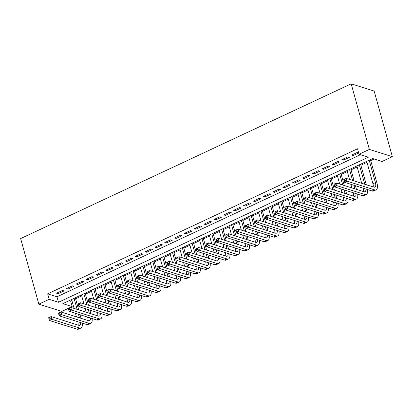 <?xml version="1.0" encoding="UTF-8"?>
<svg xmlns="http://www.w3.org/2000/svg" width="413" height="413" viewBox="0 0 413 413"><rect width="100%" height="100%" fill="white"/><g stroke="black" fill="none" stroke-linecap="round" stroke-linejoin="round"><path stroke-width="0.62" d="M72.146 306.575L61.816 311.412L38.837 304.159L20.65 238.575L351.184 83.829L374.163 91.077L392.35 156.666L382.02 161.498L372.707 158.561L62.833 303.638L72.146 306.575L70.633 301.108L71.888 300.519M75.605 298.78L81.728 295.915M85.439 294.175L91.562 291.31M95.279 289.57L101.402 286.705M105.114 284.965L111.236 282.1M114.953 280.36L121.076 277.495M124.788 275.755L130.911 272.885M134.628 271.15L140.75 268.28M144.462 266.545L150.585 263.675M154.302 261.935L160.425 259.07M164.137 257.33L170.264 254.465M173.976 252.725L180.099 249.86M183.811 248.12L189.939 245.255M193.651 243.515L199.773 240.65M203.485 238.91L209.613 236.045M213.325 234.305L219.448 231.435M223.159 229.7L229.287 226.83M232.999 225.095L239.122 222.225M242.834 220.485L248.962 217.62M252.673 215.88L258.796 213.015M262.508 211.275L268.636 208.41M272.348 206.67L278.47 203.805M282.187 202.065L288.31 199.2M292.022 197.46L298.145 194.595M301.862 192.856L307.984 189.985M311.696 188.251L317.819 185.38M321.536 183.646L327.659 180.775M331.371 179.036L337.493 176.17M341.21 174.431L347.333 171.565M351.045 169.826L357.168 166.96M360.885 165.221L367.007 162.355M370.719 160.616L374.142 159.015M62.482 290.442L56.581 293.209L58.135 293.695L64.036 290.933L62.482 290.442M72.321 285.837L66.421 288.599L67.969 289.09L73.875 286.328L72.321 285.837M82.156 281.232L76.255 283.994L77.809 284.485L83.71 281.723L82.156 281.232M91.996 276.627L86.095 279.389L87.644 279.88L93.55 277.118L91.996 276.627M101.83 272.022L95.93 274.784L97.483 275.275L103.384 272.513L101.83 272.022M111.67 267.418L105.769 270.179L107.318 270.67L113.224 267.908L111.67 267.418M121.51 262.813L115.604 265.574L117.158 266.065L123.059 263.298L121.51 262.813M131.344 258.202L125.444 260.97L126.992 261.46L132.898 258.693L131.344 258.202M141.184 253.597L135.278 256.365L136.832 256.855L142.733 254.088L141.184 253.597M151.019 248.993L145.118 251.76L146.672 252.245L152.573 249.483L151.019 248.993M160.858 244.388L154.952 247.15L156.506 247.64L162.407 244.878L160.858 244.388M170.693 239.783L164.792 242.545L166.346 243.035L172.247 240.273L170.693 239.783M180.533 235.178L174.627 237.94L176.181 238.43L182.081 235.668L180.533 235.178M190.367 230.573L184.466 233.335L186.02 233.825L191.921 231.063L190.367 230.573M200.207 225.968L194.301 228.73L195.855 229.22L201.756 226.458L200.207 225.968M210.041 221.363L204.141 224.125L205.695 224.615L211.595 221.848L210.041 221.363M219.881 216.753L213.975 219.52L215.529 220.01L221.43 217.243L219.881 216.753M229.716 212.148L223.815 214.915L225.369 215.4L231.27 212.638L229.716 212.148M239.555 207.543L233.65 210.305L235.204 210.795L241.109 208.033L239.555 207.543M249.39 202.938L243.489 205.7L245.043 206.19L250.944 203.428L249.39 202.938M259.23 198.333L253.329 201.095L254.878 201.585L260.784 198.823L259.23 198.333M269.064 193.728L263.164 196.49L264.718 196.98L270.618 194.218L269.064 193.728M278.904 189.123L273.003 191.885L274.552 192.375L280.458 189.613L278.904 189.123M288.739 184.518L282.838 187.28L284.392 187.77L290.293 185.009L288.739 184.518M298.578 179.913L292.678 182.675L294.226 183.166L300.132 180.398L298.578 179.913M308.413 175.303L302.512 178.07L304.066 178.561L309.967 175.793L308.413 175.303M318.253 170.698L312.352 173.465L313.901 173.95L319.807 171.189L318.253 170.698M328.087 166.093L322.186 168.855L323.74 169.345L329.641 166.584L328.087 166.093M337.927 161.488L332.026 164.25L333.575 164.741L339.481 161.979L337.927 161.488M347.767 156.883L341.861 159.645L343.415 160.136L349.315 157.374L347.767 156.883M69.193 300.654L70.633 301.108M38.837 304.159L49.168 299.322L58.486 302.264L368.355 157.188L359.042 154.25L357.524 148.783L47.65 293.86L56.968 296.797L360.477 154.705M358.582 152.588L357.601 152.278L351.7 155.04L353.249 155.531L358.69 152.986M47.65 293.86L49.168 299.322M359.042 154.25L369.372 149.413L351.184 83.829M392.35 156.666L369.372 149.413M56.968 296.797L58.486 302.264M352.955 154.452L353.249 155.531M343.115 159.062L343.415 160.136M333.281 163.667L333.575 164.741M323.441 168.272L323.74 169.345M313.606 172.877L313.901 173.95M303.767 177.482L304.066 178.561M293.927 182.087L294.226 183.166M284.092 186.691L284.392 187.77M274.253 191.296L274.552 192.375M264.418 195.901L264.718 196.98M254.578 200.511L254.878 201.585M244.744 205.116L245.043 206.19M234.904 209.721L235.204 210.795M225.07 214.326L225.369 215.4M215.23 218.931L215.529 220.01M205.395 223.536L205.695 224.615M195.555 228.141L195.855 229.22M185.721 232.746L186.02 233.825M175.881 237.351L176.181 238.43M166.047 241.961L166.346 243.035M156.207 246.566L156.506 247.64M146.372 251.171L146.672 252.245M136.533 255.776L136.832 256.855M126.698 260.381L126.992 261.46M116.858 264.986L117.158 266.065M107.024 269.591L107.318 270.67M97.184 274.196L97.483 275.275M87.349 278.801L87.644 279.88M77.51 283.411L77.809 284.485M67.675 288.016L67.969 289.09M57.835 292.621L58.135 293.695M345.201 180.414L344.896 179.319L343.91 179.784L344.215 180.873L345.201 180.414L346.972 181.142L344.514 182.293L343.755 179.562L346.213 178.411L346.972 181.142L374.581 189.856A9.019 3.867 64.9 0 0 376.129 189.82A9.019 3.867 64.9 0 0 376.961 183.124L370.446 159.619M369.191 160.208L375.412 182.634A6.009 2.576 -115.1 0 1 374.854 187.099A6.009 2.576 -115.1 0 1 373.822 187.12L346.213 178.411L344.896 179.319M366.729 161.359L372.949 183.785A6.009 2.576 -115.1 0 1 373.228 186.934M344.215 180.873L344.514 182.293L372.118 191.007A9.019 3.867 64.9 0 0 373.667 190.971L376.129 189.82M366.3 184.75L360.606 164.224M359.351 164.813L364.746 184.26M356.894 165.964L361.7 183.3M363.042 188.142L363.115 188.39A6.009 2.576 -115.1 0 1 363.388 191.539M365.903 189.046A6.009 2.576 -115.1 0 1 365.015 191.704A6.009 2.576 -115.1 0 1 363.982 191.725L336.378 183.016L337.132 185.752L364.741 194.461A9.019 3.867 64.9 0 0 366.29 194.425A9.019 3.867 64.9 0 0 367.518 189.557M335.361 185.019L337.132 185.752L334.675 186.903L333.916 184.167L336.378 183.016L334.076 184.389L334.38 185.478L335.361 185.019L335.057 183.93M334.38 185.478L334.675 186.903L362.284 195.612A9.019 3.867 64.9 0 0 363.832 195.576L366.29 194.425M356.46 189.355L355.464 185.752M354.117 180.904L350.771 168.829M349.517 169.418L352.568 180.414M353.91 185.261L354.906 188.865M347.054 170.569L349.522 179.454M350.864 184.301L351.866 187.905M353.208 192.747L353.275 193A6.009 2.576 -115.1 0 1 353.554 196.144M356.068 193.651A6.009 2.576 -115.1 0 1 355.18 196.309A6.009 2.576 -115.1 0 1 354.147 196.33L326.538 187.621L327.297 190.357L354.901 199.066A9.019 3.867 64.9 0 0 356.455 199.035A9.019 3.867 64.9 0 0 357.684 194.162M325.527 189.624L327.297 190.357L324.84 191.508L324.081 188.772L326.538 187.621L324.236 188.994L324.541 190.088L325.527 189.624L325.222 188.534M324.541 190.088L324.84 191.508L352.444 200.217A9.019 3.867 64.9 0 0 353.993 200.186L356.455 199.035M346.626 193.96L345.624 190.357M344.282 185.509L340.931 173.434M339.677 174.023L342.728 185.019M344.07 189.866L345.072 193.47M337.22 175.174L339.682 184.059M341.024 188.906L342.026 192.51M343.368 197.352L343.44 197.605A6.009 2.576 -115.1 0 1 343.714 200.749M346.228 198.255A6.009 2.576 -115.1 0 1 345.34 200.914A6.009 2.576 -115.1 0 1 344.308 200.94L316.704 192.226L317.458 194.962L345.067 203.671A9.019 3.867 64.9 0 0 346.615 203.64A9.019 3.867 64.9 0 0 347.844 198.767M315.687 194.234L317.458 194.962L315 196.113L314.241 193.377L316.704 192.226L314.401 193.599L314.701 194.693L315.687 194.234L315.382 193.139M314.701 194.693L315 196.113L342.609 204.822A9.019 3.867 64.9 0 0 344.158 204.791L346.615 203.64M336.786 198.565L335.79 194.962M334.442 190.114L331.097 178.039M329.842 178.628L332.888 189.624M334.236 194.471L335.232 198.075M327.38 179.779L329.848 188.664M331.19 193.511L332.186 197.115M333.534 201.957L333.601 202.21A6.009 2.576 -115.1 0 1 333.88 205.354M336.394 202.86A6.009 2.576 -115.1 0 1 335.506 205.524A6.009 2.576 -115.1 0 1 334.473 205.545L306.864 196.836L307.623 199.567L335.227 208.276A9.019 3.867 64.9 0 0 336.781 208.245A9.019 3.867 64.9 0 0 338.01 203.372M305.847 198.839L307.623 199.567L305.161 200.718L304.407 197.987L306.864 196.836L304.562 198.204L304.866 199.298L305.847 198.839L305.548 197.744M304.866 199.298L305.161 200.718L332.77 209.427A9.019 3.867 64.9 0 0 334.318 209.396L336.781 208.245M326.951 203.17L325.95 199.567M324.608 194.719L321.257 182.649M320.003 183.233L323.054 194.234M324.396 199.076L325.398 202.68M317.545 184.384L320.008 193.274M321.35 198.116L322.352 201.72M323.694 206.562L323.766 206.815A6.009 2.576 -115.1 0 1 324.04 209.964M326.554 207.465A6.009 2.576 -115.1 0 1 325.666 210.129A6.009 2.576 -115.1 0 1 324.633 210.15L297.03 201.441L297.783 204.172L325.392 212.881A9.019 3.867 64.9 0 0 326.941 212.85A9.019 3.867 64.9 0 0 328.17 207.976M296.013 203.444L297.783 204.172L295.326 205.323L294.567 202.592L297.03 201.441L294.727 202.809L295.027 203.903L296.013 203.444L295.708 202.349M295.027 203.903L295.326 205.323L322.935 214.032A9.019 3.867 64.9 0 0 324.484 214.001L326.941 212.85M317.112 207.775L316.11 204.172M314.768 199.329L311.423 187.254M310.168 187.838L313.214 198.839M314.561 203.681L315.558 207.285M307.706 188.989L310.173 197.879M311.516 202.721L312.512 206.324M313.859 211.172L313.926 211.42A6.009 2.576 -115.1 0 1 314.205 214.569M316.719 212.07A6.009 2.576 -115.1 0 1 315.831 214.734A6.009 2.576 -115.1 0 1 314.799 214.755L287.19 206.046L287.949 208.777L315.553 217.486A9.019 3.867 64.9 0 0 317.107 217.455A9.019 3.867 64.9 0 0 318.335 212.581M286.173 208.049L287.949 208.777L285.486 209.928L284.733 207.197L287.19 206.046L284.887 207.414L285.192 208.508L286.173 208.049L285.873 206.954M285.192 208.508L285.486 209.928L313.095 218.637A9.019 3.867 64.9 0 0 314.644 218.606L317.107 217.455M307.277 212.38L306.276 208.777M304.933 203.934L301.583 191.859M300.328 192.443L303.379 203.444M304.722 208.286L305.723 211.89M297.871 193.599L300.334 202.484M301.676 207.326L302.677 210.929M304.02 215.777L304.092 216.025A6.009 2.576 -115.1 0 1 304.366 219.174M306.88 216.675A6.009 2.576 -115.1 0 1 305.992 219.339A6.009 2.576 -115.1 0 1 304.959 219.36L277.35 210.651L278.109 213.382L305.718 222.091A9.019 3.867 64.9 0 0 307.267 222.06A9.019 3.867 64.9 0 0 308.496 217.186M276.338 212.654L278.109 213.382L275.652 214.533L274.893 211.802L277.35 210.651L275.053 212.019L275.352 213.113L276.338 212.654L276.034 211.559M275.352 213.113L275.652 214.533L303.256 223.242A9.019 3.867 64.9 0 0 304.809 223.211L307.267 222.06M297.437 216.985L296.436 213.382M295.094 208.539L291.748 196.464M290.494 197.053L293.54 208.049M294.887 212.891L295.884 216.495M288.031 198.204L290.499 207.089M291.841 211.931L292.838 215.534M294.185 220.382L294.252 220.63A6.009 2.576 -115.1 0 1 294.531 223.779M297.045 221.285A6.009 2.576 -115.1 0 1 296.157 223.944A6.009 2.576 -115.1 0 1 295.125 223.965L267.516 215.256L268.274 217.987L295.878 226.696A9.019 3.867 64.9 0 0 297.432 226.665A9.019 3.867 64.9 0 0 298.661 221.791M266.499 217.259L268.274 217.987L265.812 219.138L265.058 216.407L267.516 215.256L265.213 216.629L265.518 217.718L266.499 217.259L266.199 216.164M265.518 217.718L265.812 219.138L293.421 227.847A9.019 3.867 64.9 0 0 294.97 227.816L297.432 226.665M287.598 221.59L286.601 217.987M285.259 213.144L281.909 201.069M280.654 201.658L283.705 212.654M285.047 217.501L286.049 221.105M278.197 202.809L280.659 211.693M282.002 216.536L283.003 220.139M284.345 224.987L284.418 225.235A6.009 2.576 -115.1 0 1 284.691 228.384M287.205 225.89A6.009 2.576 -115.1 0 1 286.317 228.549A6.009 2.576 -115.1 0 1 285.285 228.57L257.676 219.861L258.435 222.592L286.044 231.306A9.019 3.867 64.9 0 0 287.593 231.27A9.019 3.867 64.9 0 0 288.821 226.396M256.664 221.864L258.435 222.592L255.977 223.743L255.219 221.012L257.676 219.861L255.379 221.234L255.678 222.323L256.664 221.864L256.359 220.769M255.678 222.323L255.977 223.743L283.581 232.457A9.019 3.867 64.9 0 0 285.135 232.421L287.593 231.27M277.763 226.2L276.762 222.597M275.419 217.749L272.069 205.674M270.82 206.263L273.865 217.259M275.213 222.106L276.209 225.71M268.357 207.414L270.825 216.298M272.167 221.146L273.163 224.749M274.511 229.592L274.578 229.84A6.009 2.576 -115.1 0 1 274.857 232.989M277.366 230.495A6.009 2.576 -115.1 0 1 276.483 233.154A6.009 2.576 -115.1 0 1 275.45 233.175L247.841 224.465L248.6 227.202L276.204 235.911A9.019 3.867 64.9 0 0 277.753 235.875A9.019 3.867 64.9 0 0 278.987 231.006M246.824 226.469L248.6 227.202L246.138 228.353L245.384 225.617L247.841 224.465L245.539 225.839L245.843 226.933L246.824 226.469L246.525 225.379M245.843 226.933L246.138 228.353L273.747 237.062A9.019 3.867 64.9 0 0 275.295 237.026L277.753 235.875M267.923 230.805L266.927 227.202M265.585 222.354L262.234 210.279M260.98 210.867L264.031 221.864M265.373 226.711L266.375 230.315M258.523 212.019L260.985 220.903M262.327 225.751L263.329 229.354M264.671 234.197L264.743 234.45A6.009 2.576 -115.1 0 1 265.017 237.594M267.531 235.1A6.009 2.576 -115.1 0 1 266.643 237.759A6.009 2.576 -115.1 0 1 265.611 237.78L238.002 229.07L238.76 231.807L266.37 240.516A9.019 3.867 64.9 0 0 267.918 240.485A9.019 3.867 64.9 0 0 269.147 235.611M236.99 231.073L238.76 231.807L236.303 232.958L235.544 230.222L238.002 229.07L235.704 230.444L236.004 231.538L236.99 231.073L236.685 229.984M236.004 231.538L236.303 232.958L263.907 241.667A9.019 3.867 64.9 0 0 265.461 241.636L267.918 240.485M258.089 235.41L257.087 231.807M255.745 226.959L252.395 214.884M251.145 215.472L254.191 226.469M255.539 231.316L256.535 234.92M248.683 216.624L251.145 225.508M252.493 230.356L253.489 233.959M254.836 238.802L254.904 239.055A6.009 2.576 -115.1 0 1 255.182 242.199M257.691 239.705A6.009 2.576 -115.1 0 1 256.809 242.364A6.009 2.576 -115.1 0 1 255.771 242.39L228.167 233.675L228.926 236.412L256.53 245.121A9.019 3.867 64.9 0 0 258.079 245.09A9.019 3.867 64.9 0 0 259.312 240.216M227.15 235.684L228.926 236.412L226.463 237.563L225.704 234.827L228.167 233.675L225.865 235.049L226.169 236.143L227.15 235.684L226.851 234.589M226.169 236.143L226.463 237.563L254.072 246.272A9.019 3.867 64.9 0 0 255.621 246.241L258.079 245.09M248.249 240.015L247.253 236.412M245.911 231.564L242.56 219.489M241.306 220.077L244.357 231.079M245.699 235.921L246.7 239.525M238.848 221.229L241.311 230.113M242.653 234.961L243.655 238.564M244.997 243.407L245.064 243.66A6.009 2.576 -115.1 0 1 245.343 246.804M247.857 244.31A6.009 2.576 -115.1 0 1 246.969 246.974A6.009 2.576 -115.1 0 1 245.936 246.995L218.327 238.286L219.086 241.016L246.695 249.726A9.019 3.867 64.9 0 0 248.244 249.695A9.019 3.867 64.9 0 0 249.473 244.821M217.315 240.289L219.086 241.016L216.629 242.168L215.87 239.437L218.327 238.286L216.03 239.654L216.329 240.748L217.315 240.289L217.011 239.194M216.329 240.748L216.629 242.168L244.233 250.877A9.019 3.867 64.9 0 0 245.787 250.846L248.244 249.695M238.415 244.62L237.413 241.016M236.071 236.174L232.72 224.099M231.466 224.682L234.517 235.684M235.864 240.526L236.861 244.129M229.008 225.834L231.471 234.723M232.818 239.566L233.815 243.169M235.162 248.012L235.229 248.265A6.009 2.576 -115.1 0 1 235.508 251.414M238.017 248.915A6.009 2.576 -115.1 0 1 237.134 251.579A6.009 2.576 -115.1 0 1 236.097 251.6L208.493 242.89L209.252 245.621L236.856 254.331A9.019 3.867 64.9 0 0 238.404 254.3A9.019 3.867 64.9 0 0 239.638 249.426M207.476 244.894L209.252 245.621L206.789 246.773L206.03 244.042L208.493 242.89L206.19 244.259L206.495 245.353L207.476 244.894L207.176 243.799M206.495 245.353L206.789 246.773L234.398 255.482A9.019 3.867 64.9 0 0 235.947 255.451L238.404 254.3M228.575 249.225L227.578 245.621M226.236 240.779L222.886 228.704M221.631 229.287L224.682 240.289M226.025 245.131L227.026 248.734M219.174 230.439L221.636 239.328M222.979 244.171L223.98 247.774M225.322 252.622L225.39 252.87A6.009 2.576 -115.1 0 1 225.668 256.019M228.183 253.52A6.009 2.576 -115.1 0 1 227.295 256.184A6.009 2.576 -115.1 0 1 226.262 256.205L198.653 247.495L199.412 250.226L227.021 258.936A9.019 3.867 64.9 0 0 228.57 258.905A9.019 3.867 64.9 0 0 229.798 254.031M197.641 249.498L199.412 250.226L196.955 251.378L196.196 248.647L198.653 247.495L196.351 248.863L196.655 249.958L197.641 249.498L197.337 248.404M196.655 249.958L196.955 251.378L224.558 260.087A9.019 3.867 64.9 0 0 226.107 260.056L228.57 258.905M218.74 253.83L217.739 250.226M216.397 245.384L213.046 233.309M211.792 233.897L214.843 244.894M216.185 249.736L217.186 253.339M209.334 235.049L211.797 243.933M213.144 248.776L214.141 252.379M215.483 257.227L215.555 257.475A6.009 2.576 -115.1 0 1 215.834 260.624M218.343 258.125A6.009 2.576 -115.1 0 1 217.455 260.789A6.009 2.576 -115.1 0 1 216.422 260.81L188.818 252.1L189.577 254.831L217.181 263.54A9.019 3.867 64.9 0 0 218.73 263.509A9.019 3.867 64.9 0 0 219.964 258.636M187.801 254.103L189.577 254.831L187.115 255.983L186.356 253.252L188.818 252.1L186.516 253.468L186.821 254.563L187.801 254.103L187.502 253.009M186.821 254.563L187.115 255.983L214.724 264.692A9.019 3.867 64.9 0 0 216.273 264.661L218.73 263.509M208.901 258.435L207.904 254.831M206.557 249.989L203.211 237.914M201.957 238.502L205.008 249.498M206.35 254.341L207.352 257.944M199.5 239.654L201.962 248.538M203.304 253.381L204.306 256.984M205.648 261.832L205.715 262.079A6.009 2.576 -115.1 0 1 205.994 265.229M208.508 262.735A6.009 2.576 -115.1 0 1 207.62 265.394A6.009 2.576 -115.1 0 1 206.588 265.414L178.979 256.705L179.738 259.436L207.347 268.145A9.019 3.867 64.9 0 0 208.895 268.114A9.019 3.867 64.9 0 0 210.124 263.241M177.967 258.708L179.738 259.436L177.28 260.588L176.521 257.857L178.979 256.705L176.676 258.079L176.981 259.168L177.967 258.708L177.662 257.614M176.981 259.168L177.28 260.588L204.884 269.302A9.019 3.867 64.9 0 0 206.433 269.266L208.895 268.114M199.066 263.04L198.064 259.436M196.722 254.594L193.372 242.519M192.117 243.107L195.168 254.103M196.511 258.951L197.512 262.554M189.66 244.259L192.122 253.143M193.47 257.986L194.466 261.589M195.808 266.437L195.881 266.684A6.009 2.576 -115.1 0 1 196.154 269.834M198.668 267.34A6.009 2.576 -115.1 0 1 197.781 269.999A6.009 2.576 -115.1 0 1 196.748 270.019L169.144 261.31L169.903 264.041L197.507 272.756A9.019 3.867 64.9 0 0 199.056 272.719A9.019 3.867 64.9 0 0 200.284 267.846M168.127 263.313L169.903 264.041L167.441 265.192L166.682 262.462L169.144 261.31L166.842 262.683L167.146 263.773L168.127 263.313L167.823 262.219M167.146 263.773L167.441 265.192L195.05 273.907A9.019 3.867 64.9 0 0 196.598 273.871L199.056 272.719M189.226 267.65L188.23 264.046M186.882 259.199L183.537 247.124M182.283 247.712L185.334 258.708M186.676 263.556L187.678 267.159M179.82 248.863L182.288 257.748M183.63 262.596L184.632 266.199M185.974 271.042L186.041 271.289A6.009 2.576 -115.1 0 1 186.32 274.438M188.834 271.945A6.009 2.576 -115.1 0 1 187.946 274.604A6.009 2.576 -115.1 0 1 186.913 274.624L159.304 265.915L160.063 268.651L187.672 277.36A9.019 3.867 64.9 0 0 189.221 277.324A9.019 3.867 64.9 0 0 190.45 272.456M158.293 267.918L160.063 268.651L157.606 269.803L156.847 267.066L159.304 265.915L157.002 267.288L157.307 268.383L158.293 267.918L157.988 266.829M157.307 268.383L157.606 269.803L185.21 278.512A9.019 3.867 64.9 0 0 186.759 278.481L189.221 277.324M179.392 272.255L178.39 268.651M177.048 263.804L173.697 251.729M172.443 252.317L175.494 263.313M176.836 268.161L177.838 271.764M169.986 253.468L172.448 262.353M173.796 267.201L174.792 270.804M176.134 275.647L176.206 275.899A6.009 2.576 -115.1 0 1 176.48 279.043M178.994 276.55A6.009 2.576 -115.1 0 1 178.106 279.209A6.009 2.576 -115.1 0 1 177.074 279.229L149.47 270.52L150.229 273.256L177.833 281.965A9.019 3.867 64.9 0 0 179.381 281.934A9.019 3.867 64.9 0 0 180.61 277.061M148.453 272.523L150.229 273.256L147.766 274.408L147.007 271.671L149.47 270.52L147.167 271.893L147.472 272.988L148.453 272.523L148.148 271.434M147.472 272.988L147.766 274.408L175.375 283.117A9.019 3.867 64.9 0 0 176.924 283.086L179.381 281.934M169.552 276.86L168.556 273.256M167.208 268.409L163.863 256.334M162.608 256.922L165.659 267.918M167.002 272.766L167.998 276.369M160.146 258.073L162.614 266.958M163.956 271.806L164.957 275.409M166.3 280.251L166.367 280.504A6.009 2.576 -115.1 0 1 166.645 283.648M169.16 281.155A6.009 2.576 -115.1 0 1 168.272 283.814A6.009 2.576 -115.1 0 1 167.239 283.839L139.63 275.125L140.389 277.861L167.998 286.57A9.019 3.867 64.9 0 0 169.547 286.539A9.019 3.867 64.9 0 0 170.775 281.666M138.618 277.133L140.389 277.861L137.932 279.012L137.173 276.276L139.63 275.125L137.328 276.498L137.632 277.593L138.618 277.133L138.314 276.039M137.632 277.593L137.932 279.012L165.536 287.722A9.019 3.867 64.9 0 0 167.084 287.691L169.547 286.539M159.717 281.465L158.716 277.861M157.374 273.014L154.023 260.939M152.769 261.527L155.82 272.528M157.162 277.371L158.164 280.974M150.311 262.678L152.774 271.563M154.121 276.411L155.118 280.014M156.46 284.856L156.532 285.109A6.009 2.576 -115.1 0 1 156.806 288.253M159.32 285.76A6.009 2.576 -115.1 0 1 158.432 288.424A6.009 2.576 -115.1 0 1 157.399 288.444L129.796 279.735L130.549 282.466L158.158 291.175A9.019 3.867 64.9 0 0 159.707 291.144A9.019 3.867 64.9 0 0 160.936 286.271M128.779 281.738L130.549 282.466L128.092 283.617L127.333 280.886L129.796 279.735L127.493 281.103L127.798 282.198L128.779 281.738L128.474 280.644M127.798 282.198L128.092 283.617L155.701 292.327A9.019 3.867 64.9 0 0 157.25 292.296L159.707 291.144M149.878 286.07L148.881 282.466M147.534 277.624L144.189 265.549M142.934 266.132L145.985 277.133M147.327 281.976L148.324 285.579M140.472 267.283L142.939 276.173M144.282 281.016L145.283 284.619M146.625 289.461L146.692 289.714A6.009 2.576 -115.1 0 1 146.971 292.863M149.485 290.365A6.009 2.576 -115.1 0 1 148.597 293.029A6.009 2.576 -115.1 0 1 147.565 293.049L119.956 284.34L120.715 287.071L148.324 295.78A9.019 3.867 64.9 0 0 149.873 295.749A9.019 3.867 64.9 0 0 151.101 290.876M118.944 286.343L120.715 287.071L118.257 288.222L117.498 285.491L119.956 284.34L117.653 285.708L117.958 286.803L118.944 286.343L118.639 285.249M117.958 286.803L118.257 288.222L145.861 296.932A9.019 3.867 64.9 0 0 147.41 296.901L149.873 295.749M140.043 290.675L139.042 287.071M137.699 282.229L134.349 270.154M133.094 270.737L136.145 281.738M137.488 286.581L138.489 290.184M130.637 271.888L133.1 280.778M134.442 285.62L135.443 289.224M136.786 294.071L136.858 294.319A6.009 2.576 -115.1 0 1 137.131 297.468M139.646 294.97A6.009 2.576 -115.1 0 1 138.758 297.634A6.009 2.576 -115.1 0 1 137.725 297.654L110.121 288.945L110.875 291.676L138.484 300.385A9.019 3.867 64.9 0 0 140.033 300.354A9.019 3.867 64.9 0 0 141.261 295.481M109.104 290.948L110.875 291.676L108.418 292.827L107.659 290.096L110.121 288.945L107.819 290.313L108.123 291.408L109.104 290.948L108.8 289.854M108.123 291.408L108.418 292.827L136.027 301.536A9.019 3.867 64.9 0 0 137.575 301.505L140.033 300.354M130.203 295.28L129.207 291.676M127.86 286.834L124.514 274.759M123.26 275.347L126.311 286.343M127.653 291.186L128.649 294.789M120.797 276.498L123.265 285.383M124.607 290.225L125.609 293.829M126.951 298.676L127.018 298.924A6.009 2.576 -115.1 0 1 127.297 302.073M129.811 299.575A6.009 2.576 -115.1 0 1 128.923 302.239A6.009 2.576 -115.1 0 1 127.891 302.259L100.282 293.55L101.04 296.281L128.644 304.99A9.019 3.867 64.9 0 0 130.198 304.959A9.019 3.867 64.9 0 0 131.427 300.086M99.27 295.553L101.04 296.281L98.583 297.432L97.824 294.701L100.282 293.55L97.979 294.918L98.284 296.013L99.27 295.553L98.965 294.459M98.284 296.013L98.583 297.432L126.187 306.141A9.019 3.867 64.9 0 0 127.736 306.11L130.198 304.959M120.369 299.884L119.367 296.281M118.025 291.439L114.675 279.364M113.42 279.952L116.471 290.948M117.813 295.791L118.815 299.394M110.963 281.103L113.425 289.988M114.768 294.83L115.769 298.434M117.111 303.281L117.184 303.529A6.009 2.576 -115.1 0 1 117.457 306.678M119.971 304.185A6.009 2.576 -115.1 0 1 119.083 306.844A6.009 2.576 -115.1 0 1 118.051 306.864L90.447 298.155L91.201 300.886L118.81 309.6A9.019 3.867 64.9 0 0 120.359 309.564A9.019 3.867 64.9 0 0 121.587 304.691M89.43 300.158L91.201 300.886L88.743 302.037L87.984 299.306L90.447 298.155L88.145 299.528L88.444 300.618L89.43 300.158L89.125 299.064M88.444 300.618L88.743 302.037L116.352 310.752A9.019 3.867 64.9 0 0 117.901 310.715L120.359 309.564M110.529 304.489L109.533 300.886M108.185 296.044L104.84 283.968M103.586 284.557L106.637 295.553M107.979 300.401L108.975 304.004M101.123 285.708L103.591 294.593M104.933 299.435L105.934 303.039M107.277 307.886L107.344 308.134A6.009 2.576 -115.1 0 1 107.623 311.283M110.137 308.79A6.009 2.576 -115.1 0 1 109.249 311.448A6.009 2.576 -115.1 0 1 108.216 311.469L80.607 302.76L81.366 305.491L108.97 314.205A9.019 3.867 64.9 0 0 110.524 314.169A9.019 3.867 64.9 0 0 111.753 309.296M79.595 304.763L81.366 305.491L78.904 306.647L78.15 303.911L80.607 302.76L78.305 304.133L78.609 305.222L79.595 304.763L79.291 303.674M78.609 305.222L78.904 306.647L106.513 315.356A9.019 3.867 64.9 0 0 108.061 315.32L110.524 314.169M100.695 309.1L99.693 305.496M98.351 300.649L95 288.573M93.746 289.162L96.797 300.158M98.139 305.006L99.141 308.609M91.288 290.313L93.751 299.198M95.093 304.045L96.095 307.649M97.437 312.491L97.509 312.744A6.009 2.576 -115.1 0 1 97.783 315.888M100.297 313.395A6.009 2.576 -115.1 0 1 99.409 316.053A6.009 2.576 -115.1 0 1 98.377 316.074L70.773 307.365L71.526 310.101L99.135 318.81A9.019 3.867 64.9 0 0 100.684 318.779A9.019 3.867 64.9 0 0 101.913 313.906M69.756 309.368L71.526 310.101L69.069 311.252L68.31 308.516L70.773 307.365L68.47 308.738L68.77 309.833L69.756 309.368L69.451 308.279M68.77 309.833L69.069 311.252L96.678 319.961A9.019 3.867 64.9 0 0 98.227 319.93L100.684 318.779M90.855 313.704L89.853 310.101M88.511 305.253L85.166 293.178M83.911 293.767L86.957 304.763M88.305 309.611L89.301 313.214M81.449 294.918L83.916 303.803M85.259 308.65L86.255 312.254M87.602 317.096L87.67 317.349A6.009 2.576 -115.1 0 1 87.948 320.493M90.462 318A6.009 2.576 -115.1 0 1 89.575 320.658A6.009 2.576 -115.1 0 1 88.542 320.684L60.933 311.97L61.692 314.706L89.296 323.415A9.019 3.867 64.9 0 0 90.85 323.384A9.019 3.867 64.9 0 0 92.078 318.511M59.916 313.973L61.692 314.706L59.229 315.857L58.476 313.121L60.933 311.97L58.631 313.343L58.935 314.438L59.916 313.973L59.617 312.884M58.935 314.438L59.229 315.857L86.838 324.566A9.019 3.867 64.9 0 0 88.387 324.535L90.85 323.384M81.02 318.309L80.019 314.706M78.677 309.858L75.326 297.783M74.072 298.372L77.123 309.368M78.465 314.216L79.466 317.819M71.614 299.523L74.077 308.408M75.419 313.255L76.42 316.859M77.763 321.701L77.835 321.954A6.009 2.576 -115.1 0 1 78.109 325.098M80.623 322.605A6.009 2.576 -115.1 0 1 79.735 325.263A6.009 2.576 -115.1 0 1 78.702 325.289L51.093 316.575L51.852 319.311L79.461 328.02A9.019 3.867 64.9 0 0 81.01 327.989A9.019 3.867 64.9 0 0 82.239 323.116M50.081 318.583L51.852 319.311L49.395 320.462L48.636 317.731L51.093 316.575L48.796 317.948L49.095 319.043L50.081 318.583L49.777 317.489M49.095 319.043L49.395 320.462L77.004 329.171A9.019 3.867 64.9 0 0 78.553 329.14L81.01 327.989M375.412 182.634L372.949 183.785M374.581 189.856L372.118 191.007M363.404 188.256L363.115 188.39M364.741 194.461L362.284 195.612M353.569 192.861L353.275 193M354.901 199.066L352.444 200.217M343.73 197.466L343.44 197.605M345.067 203.671L342.609 204.822M333.895 202.071L333.601 202.21M335.227 208.276L332.77 209.427M324.055 206.676L323.766 206.815M325.392 212.881L322.935 214.032M314.221 211.286L313.926 211.42M315.553 217.486L313.095 218.637M304.381 215.891L304.092 216.025M305.718 222.091L303.256 223.242M294.546 220.496L294.252 220.63M295.878 226.696L293.421 227.847M284.707 225.1L284.418 225.235M286.044 231.306L283.581 232.457M274.867 229.705L274.578 229.84M276.204 235.911L273.747 237.062M265.032 234.31L264.743 234.45M266.37 240.516L263.907 241.667M255.193 238.915L254.904 239.055M256.53 245.121L254.072 246.272M245.358 243.52L245.064 243.66M246.695 249.726L244.233 250.877M235.518 248.13L235.229 248.265M236.856 254.331L234.398 255.482M225.684 252.735L225.39 252.87M227.021 258.936L224.558 260.087M215.844 257.34L215.555 257.475M217.181 263.54L214.724 264.692M206.01 261.945L205.715 262.079M207.347 268.145L204.884 269.302M196.17 266.55L195.881 266.684M197.507 272.756L195.05 273.907M186.335 271.155L186.041 271.289M187.672 277.36L185.21 278.512M176.496 275.76L176.206 275.899M177.833 281.965L175.375 283.117M166.661 280.365L166.367 280.504M167.998 286.57L165.536 287.722M156.821 284.97L156.532 285.109M158.158 291.175L155.701 292.327M146.987 289.58L146.692 289.714M148.324 295.78L145.861 296.932M137.147 294.185L136.858 294.319M138.484 300.385L136.027 301.536M127.312 298.79L127.018 298.924M128.644 304.99L126.187 306.141M117.473 303.395L117.184 303.529M118.81 309.6L116.352 310.752M107.638 308L107.344 308.134M108.97 314.205L106.513 315.356M97.798 312.605L97.509 312.744M99.135 318.81L96.678 319.961M87.964 317.21L87.67 317.349M89.296 323.415L86.838 324.566M78.124 321.815L77.835 321.954M79.461 328.02L77.004 329.171"/></g></svg>
